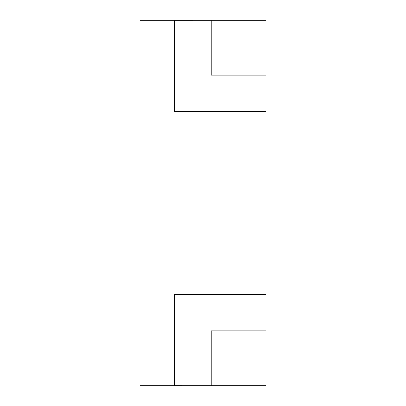 <?xml version="1.0" encoding="UTF-8"?>
<svg xmlns="http://www.w3.org/2000/svg" width="406" height="406" viewBox="0 0 406 406"><rect width="100%" height="100%" fill="white"/><g stroke="black" fill="none" stroke-linecap="round" stroke-linejoin="round"><path stroke-width="0.61" d="M266.031 385.7L266.031 20.3L266.026 75.11L211.221 75.11L211.221 20.3L139.969 20.3L139.969 385.7L211.221 385.7L174.681 385.695L174.681 294.35L266.026 294.35L266.026 385.7L211.221 385.7L211.221 330.89L266.026 330.89M266.031 20.3L174.681 20.305L174.681 111.65L266.026 111.65L266.026 75.11M266.026 111.65L266.026 294.35"/></g></svg>
